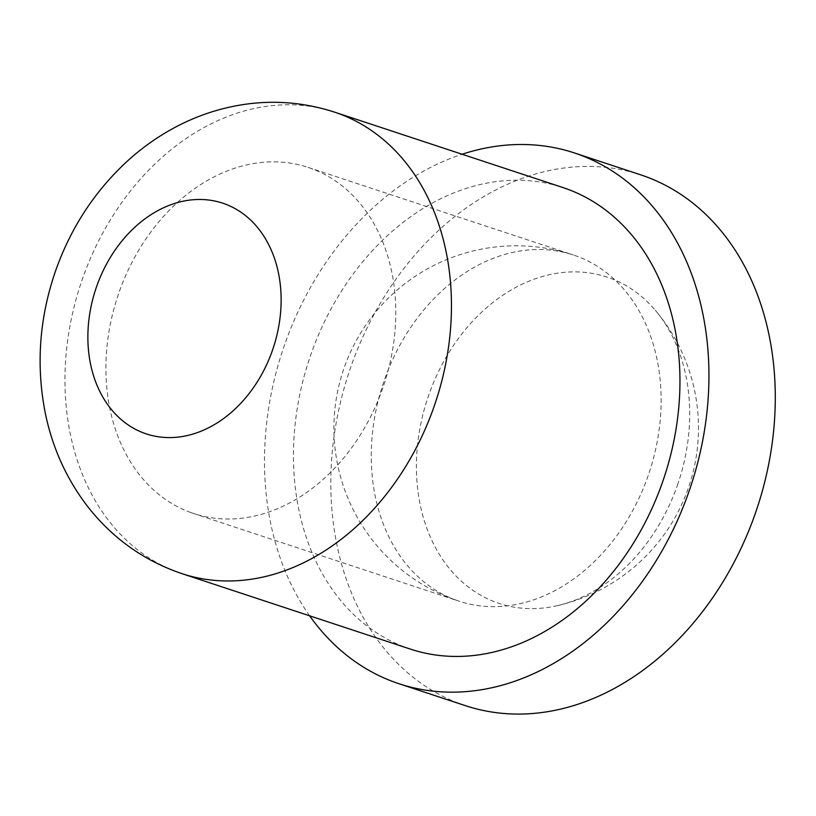 <?xml version="1.0" encoding="UTF-8"?>
<svg xmlns="http://www.w3.org/2000/svg" width="816" height="816" viewBox="0 0 816 816"><rect width="100%" height="100%" fill="white"/><g stroke="black" fill="none" stroke-linecap="round" stroke-linejoin="round"><path stroke-width="0.61" stroke-dasharray="4.08 3.06" d="M677.453 485.122A171.86 132.233 -71.7 0 0 655.289 310.253A171.86 132.233 -71.7 0 0 609.562 277.96A171.86 132.233 -71.7 0 0 428.645 395.372A171.86 132.233 -71.7 0 0 496.536 602.534A171.86 132.233 -71.7 0 0 557.756 605.564A171.86 132.233 -71.7 0 0 677.453 485.122M410.489 649.128A243.046 187.007 108.3 0 1 406.786 647.853A243.046 187.007 108.3 0 1 309.947 357.275A243.046 187.007 108.3 0 1 562.938 187.547M309.652 615.825A279.511 215.057 108.3 0 1 282.509 350.9A279.511 215.057 108.3 0 1 462.091 154.244M465.395 705.656A279.511 215.057 108.3 0 1 461.142 704.188A279.511 215.057 108.3 0 1 349.778 370.036A279.511 215.057 108.3 0 1 640.703 174.838M190.893 512.57A182.284 140.25 108.3 0 1 118.269 294.647A182.284 140.25 108.3 0 1 308.009 167.351A182.284 140.25 108.3 0 1 310.784 168.31A182.284 140.25 108.3 0 1 383.408 386.233A182.284 140.25 108.3 0 1 193.678 513.529A182.284 140.25 108.3 0 1 190.893 512.57M456.256 600.209A182.284 140.25 108.3 0 1 383.622 382.286A182.284 140.25 108.3 0 1 573.362 254.99A182.284 140.25 108.3 0 1 576.137 255.949A182.284 140.25 108.3 0 1 648.771 473.872A182.284 140.25 108.3 0 1 459.031 601.168A182.284 140.25 108.3 0 1 456.256 600.209M181.988 573.658A243.046 187.007 108.3 0 1 178.286 572.383A243.046 187.007 108.3 0 1 82.273 279.409A243.046 187.007 108.3 0 1 334.438 112.088M557.756 605.564A182.284 182.284 0 0 0 655.289 310.253M308.009 167.351L573.362 254.99A182.284 182.284 0 0 0 343.903 368.557A182.284 182.284 0 0 0 459.031 601.168L193.678 513.529"/><path stroke-width="1.22" d="M562.938 187.547A243.046 187.007 108.3 0 1 566.641 188.833A243.046 187.007 108.3 0 1 663.469 479.4A243.046 187.007 108.3 0 1 410.489 649.128L181.988 573.658A243.046 187.007 108.3 0 0 434.143 406.337A243.046 187.007 108.3 0 0 338.13 113.363A243.046 187.007 108.3 0 0 334.438 112.088L562.938 187.547M462.091 154.244A279.511 215.057 108.3 0 1 574.372 152.929A279.511 215.057 108.3 0 1 578.626 154.408A279.511 215.057 108.3 0 1 689.989 488.56A279.511 215.057 108.3 0 1 399.055 683.747A279.511 215.057 108.3 0 1 394.801 682.278A279.511 215.057 108.3 0 1 309.652 615.825M574.372 152.929L640.703 174.838A279.511 215.057 108.3 0 1 644.966 176.317A279.511 215.057 108.3 0 1 756.33 510.469A279.511 215.057 108.3 0 1 465.395 705.656L399.055 683.747M272.473 350.258A121.523 93.503 108.3 0 1 144.544 433.286A121.523 93.503 108.3 0 1 96.533 286.793A121.523 93.503 108.3 0 1 224.461 203.776A121.523 93.503 108.3 0 1 272.473 350.258M334.438 112.088C295.769 99.654 256.642 99.062 217.066 110.293C200.603 115.046 184.844 121.706 169.769 130.264C154.438 138.995 140.168 149.389 126.97 161.466C94.36 191.699 70.533 228.276 55.478 271.177C39.341 318.026 35.914 365.211 45.206 412.743C52.183 446.903 65.882 477.564 86.292 504.747C111.435 537.571 143.341 560.541 181.988 573.658"/></g></svg>
